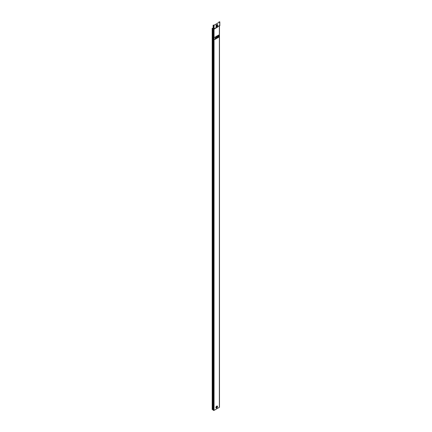 <?xml version="1.0" encoding="UTF-8"?>
<svg xmlns="http://www.w3.org/2000/svg" width="432" height="432" viewBox="0 0 432 432"><rect width="100%" height="100%" fill="white"/><g stroke="black" fill="none" stroke-linecap="round" stroke-linejoin="round"><path stroke-width="0.65" d="M216.718 407.349L216.707 406.787C216.448 407.624 216.464 407.624 216.751 406.787L216.67 407.468L216.589 406.733M216.707 406.787C216.448 407.624 216.464 407.624 216.751 406.787L216.778 406.777M216.389 407.257L216.697 406.712M216.729 406.804L216.729 406.82C216.27 407.425 216.194 407.381 216.502 406.679M216.497 407.311L216.886 406.901M216.761 407.932L217.485 406.631A1.08 0.626 120 0 0 216.724 406.188A1.08 0.626 120 0 0 215.957 407.516A1.08 0.626 120 0 0 216.724 407.954A1.08 0.626 120 0 0 216.745 407.943A1.021 0.589 120 0 0 217.485 406.679A1.021 0.589 120 0 0 216.761 406.264A1.021 0.589 120 0 0 216.043 407.516A1.021 0.589 120 0 0 216.761 407.932L216.724 407.954M216.886 26.595L217.717 25.196A1.123 0.648 120 0 0 216.923 24.737A1.123 0.648 120 0 0 216.13 26.114A1.123 0.648 120 0 0 216.923 26.573A1.123 0.648 120 0 0 217.717 25.196L217.717 25.159A1.177 0.68 120 0 0 216.886 24.678A1.177 0.68 120 0 0 216.054 26.114A1.177 0.68 120 0 0 216.886 26.595A1.177 0.68 120 0 0 216.907 26.584M216.675 26.066A0.497 0.286 120 0 0 217.15 25.24M216.632 25.893A0.497 0.286 120 0 0 217.328 25.488A0.497 0.286 120 0 0 216.632 25.893M217.906 408.116L214.034 410.4L213.084 410.114L213.084 28.922L212.981 28.442L212.193 28.242L213.122 28.339M219.37 25.823L214.034 29.187L213.084 28.922M212.981 28.782L213.084 410.114M212.193 28.35L212.193 409.498L212.981 409.59M216.761 36.936L216.783 37.557L217.998 36.86L217.998 35.435L216.761 36.126L216.783 36.747L217.474 36.347L216.761 36.936L216.783 37.557M216.761 37.751L216.783 38.372L217.998 37.67L217.998 37.06L216.761 37.751L216.783 38.372M218.155 36.947L218.176 37.568L218.705 37.265L218.705 36.655L218.155 36.947L218.176 37.568M216.081 38.777L216.61 38.475L216.589 36.223L216.059 36.531L215.892 37.438L215.411 36.904L214.72 37.303L215.368 38.048L214.72 39.539L215.433 39.15L216.081 37.967L216.081 38.777L216.059 37.978M218.155 35.321L218.176 36.758L218.705 36.45L218.705 35.03L218.155 35.321L218.176 36.758M217.933 408.132L219.37 407.317L219.37 26.109M219.569 22.048L218.003 22.955L219.704 22.124L219.148 21.676L219.569 21.919M215.503 24.413L218.003 22.955M215.465 24.419L213.899 25.326L213.257 25.078L213.543 25.402L215.6 24.494M213.122 25.159L213.122 28.814L213.543 29.057L219.704 25.504M219.37 407.036L219.37 407.317M219.148 21.676L219.148 22.291M215.53 24.43L217.966 22.993M218.705 36.655L218.176 36.958M216.61 36.239L216.059 36.531M216.081 36.542L216.059 37.341M215.433 36.914L214.72 37.303L215.368 38.048M215.39 38.059L214.742 39.55M217.998 37.06L216.783 37.762M218.705 35.03L218.176 35.332M217.998 35.435L216.761 36.126M216.783 36.137L216.783 36.747M217.474 36.553L216.783 36.952M216.81 407.57A0.545 0.313 -60 0 1 216.81 406.679A0.545 0.313 -60 0 1 216.81 407.57M217.372 407.198A1.15 0.664 120 0 0 217.512 406.593A1.15 0.664 120 0 0 216.702 406.123A1.15 0.664 120 0 0 215.892 407.533A1.15 0.664 120 0 0 216.324 408.11A1.15 0.664 120 0 0 217.156 407.576M217.415 406.777A0.853 0.491 120 0 0 216.81 406.431A0.853 0.491 120 0 0 216.211 407.473A0.853 0.491 120 0 0 216.81 407.824A0.853 0.491 120 0 0 217.415 406.777M217.523 25.92A1.242 0.718 120 0 0 217.744 25.115A1.242 0.718 120 0 0 216.869 24.613A1.242 0.718 120 0 0 215.989 26.131A1.242 0.718 120 0 0 216.508 26.757A1.242 0.718 120 0 0 217.453 26.044M217.642 25.31A0.934 0.54 120 0 0 216.977 24.926A0.934 0.54 120 0 0 216.319 26.071A0.934 0.54 120 0 0 216.977 26.455A0.934 0.54 120 0 0 217.642 25.31M213.543 410.4L213.543 29.187M212.825 409.498L212.825 28.35M214.034 410.4L214.034 29.187M214.034 25.402L214.034 29.057M219.704 22.124L219.704 25.785M213.543 25.402L213.543 29.057M216.491 407.268L216.767 406.782M219.472 407.176L219.472 26.006M219.796 25.682L219.467 26.001M217.496 27.162L216.027 28.01L217.496 27.162M219.807 21.983L219.807 25.645M216.302 407.295C217.55 405.837 215.406 407.873 216.891 406.96C216.346 406.987 216.362 407.041 216.934 407.122C216.74 406.588 216.653 406.701 216.67 407.468"/></g></svg>
